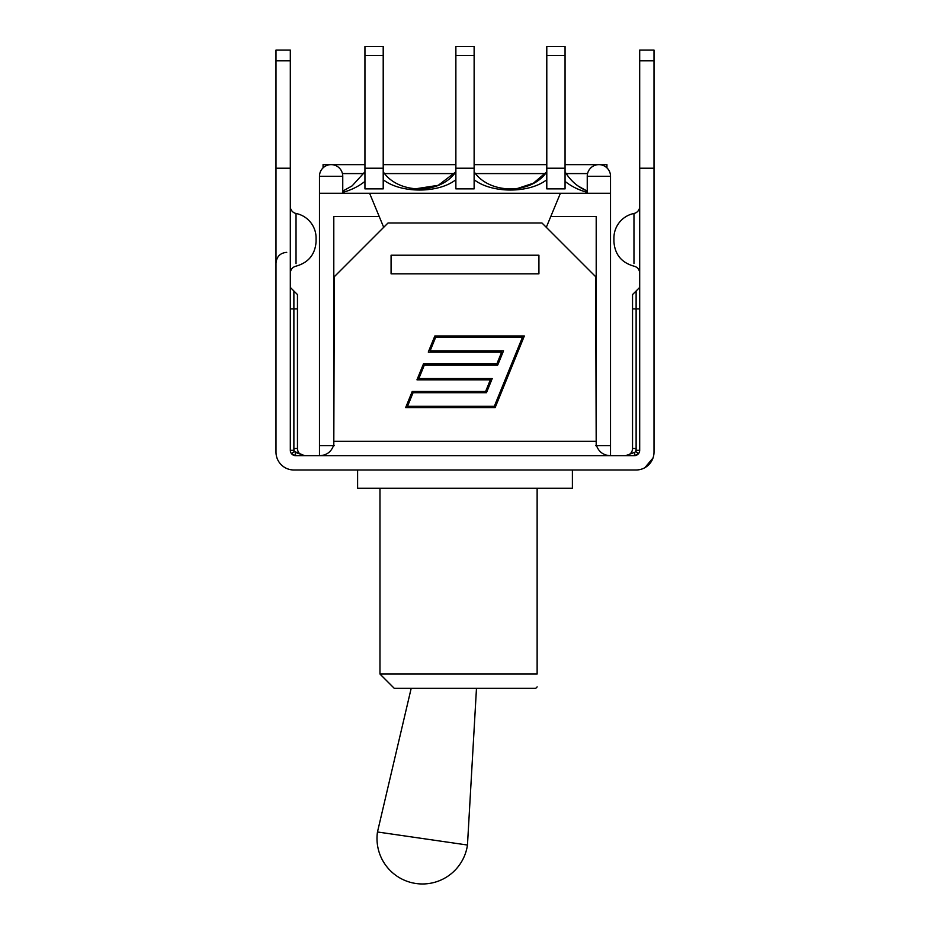 <?xml version="1.0" encoding="UTF-8"?>
<svg xmlns="http://www.w3.org/2000/svg" width="930" height="930" viewBox="0 0 930 930"><rect width="100%" height="100%" fill="white"/><g stroke="black" fill="none" stroke-linecap="round" stroke-linejoin="round"><path stroke-width="1.4" d="M467.465 845.033A45.465 45.465 0 0 1 415.943 883.5A45.465 45.465 0 0 1 377.475 831.978L467.465 845.033L476.474 688.363M275.989 308.9L275.989 452.096A17.903 17.903 0 0 0 293.88 469.987L636.12 469.987A17.903 17.903 0 0 0 654.011 452.096L654.011 308.9M537.133 488.25L537.133 674.041C537.133 691.432 537.133 691.432 537.133 674.041C537.133 691.432 537.133 691.432 537.133 674.041L379.975 674.041L394.297 688.363L535.703 688.363L537.133 686.921M357.608 469.987L357.608 488.25L572.392 488.25L572.392 469.987M565.056 181.397C571.427 186.43 578.82 190.092 587.249 192.37M578.007 185.965L587.249 191.115C577.774 187.07 570.369 180.629 565.056 171.794M546.794 55.451L546.794 46.5L565.056 46.5L565.056 168.214L546.794 168.214L546.794 55.451L565.056 55.451M455.874 55.451L455.874 46.5L474.126 46.5L474.126 168.214L455.874 168.214L455.874 55.451L474.126 55.451M364.944 55.451L364.944 46.5L383.207 46.5L383.207 168.214L364.944 168.214L364.944 55.451L383.207 55.451M474.137 179.699C491.598 193.463 529.356 193.487 546.794 179.699M516.185 188.906L533.378 183.21L546.794 171.794C531.518 194.603 489.413 194.556 474.126 171.794M610.522 455.677L610.522 193.277L319.478 193.277L319.478 455.677L634.33 455.677L634.841 452.294L625.611 455.665M342.752 192.37C351.18 190.092 358.573 186.43 364.944 181.397M383.207 168.214L383.207 188.871L364.944 188.871L364.944 168.214M383.218 179.699C400.679 193.463 438.425 193.487 455.874 179.699M474.126 168.214L474.126 188.871L455.874 188.871L455.874 168.214M565.056 168.214L565.056 188.871L546.794 188.871L546.794 168.214M364.944 171.794L352.145 185.861L342.752 191.127L352.145 185.861M414.454 188.976L438.251 185.314L455.874 171.794C440.588 194.603 398.493 194.556 383.207 171.794M319.478 176.27L342.752 176.27A11.637 11.637 0 0 0 331.115 164.633A11.637 11.637 0 0 0 319.478 176.27L319.478 193.277M653.023 457.978L644.827 467.732M288.812 469.255L287.393 468.778M275.989 452.096L275.989 60.822L290.311 60.822L290.311 450.306A5.371 5.371 0 0 0 295.67 455.677L291.52 453.712L294.287 451.434L304.622 455.677L295.159 452.294L295.67 455.677L319.478 455.677M295.159 452.294L294.287 451.434A1.79 1.79 0 0 1 293.88 450.306L293.88 448.516L293.88 450.306L290.311 450.306M303.843 455.63A7.161 7.161 0 0 1 297.461 448.516L297.461 294.578L297.461 308.9L293.88 308.9L293.88 448.516A10.742 10.742 0 0 0 294.287 451.434M634.33 455.677A5.371 5.371 0 0 0 639.689 450.306L636.12 450.306A1.79 1.79 0 0 1 635.713 451.434L638.48 453.712L634.33 455.677L638.48 453.712M636.12 450.306L636.12 448.516A10.742 10.742 0 0 1 635.713 451.434L634.841 452.294M639.689 308.9L636.12 308.9L636.12 448.516L632.54 448.516L632.54 294.578L632.54 448.516A7.161 7.161 0 0 1 626.39 455.595M290.311 206.448A7.161 7.161 -0 0 0 296.031 213.47L296.031 263.632L296.031 213.47A25.064 25.064 0 0 1 316.084 238.022L316.084 241.602L316.084 238.022M290.311 60.822L290.311 50.081L275.989 50.081L275.989 60.822M639.689 206.448A7.161 7.161 0 0 1 633.969 213.47A25.064 25.064 0 0 0 613.916 238.022L613.916 241.602L613.916 238.022M639.689 450.306L639.689 60.822L654.011 60.822L654.011 50.081L639.689 50.081L639.689 60.822M654.011 452.096L654.011 60.822M654.011 168.214L639.689 168.214M290.311 168.214L275.989 168.214M538.923 272.583L538.923 273.815L391.077 273.815L391.077 255.215L538.923 255.215L538.923 273.815L391.077 273.815L391.077 272.583M560.406 193.277L550.769 216.539L596.2 216.539L596.2 445.644L595.665 276.687L541.969 222.979L388.031 222.979L334.335 276.687L333.8 445.644L333.8 216.539L379.231 216.539L369.594 193.277M610.522 445.644L595.665 445.644M334.335 445.644L319.478 445.644M333.498 445.644C331.115 451.945 326.558 455.281 319.839 455.677M610.161 455.677C603.442 455.281 598.885 451.945 596.502 445.644M416.966 379.824L423.534 363.723L496.922 363.723L501.665 352.086L428.277 352.086L434.845 335.974L524.346 335.974L495.155 407.573L405.654 407.573L412.223 391.46L485.611 391.46L490.354 379.824L416.966 379.824M522.474 337.23L435.682 337.23L430.137 350.831L503.525 350.831L497.759 364.967L424.382 364.967L418.837 378.568L492.214 378.568L486.46 392.716L413.071 392.716L407.526 406.317L494.318 406.317L522.474 337.23M364.944 164.633L323.059 164.633L323.059 167.877M606.941 167.877L606.941 164.633L565.056 164.633M587.249 176.27A11.637 11.637 0 0 1 598.885 164.633A11.637 11.637 0 0 1 610.522 176.27L587.249 176.27L587.249 193.277M550.769 216.539L546.305 227.327M383.695 227.327L379.231 216.539M290.311 287.417L293.88 290.997L293.88 308.9L290.311 308.9M293.88 448.516L297.461 448.516M632.54 308.9L636.12 308.9L636.12 290.997L639.689 287.417M633.969 213.47L633.969 263.574L633.969 213.47M595.665 441.355L334.335 441.355M342.438 173.584L363.839 173.584M384.706 173.584L454.363 173.584M475.637 173.584L545.294 173.584M566.161 173.584L587.562 173.584M411.176 688.363L377.475 831.978M379.975 488.25L379.975 674.041M342.752 193.277L342.752 176.27M289.753 469.511L290.672 469.708M293.88 290.997L297.461 294.578M636.12 290.997L632.54 294.578M316.084 241.602C315.154 254.483 308.469 262.667 296.031 266.154C292.473 267.131 290.555 269.479 290.311 273.164M613.916 241.602C614.846 254.483 621.531 262.667 633.958 266.154C637.527 267.119 639.445 269.456 639.689 273.141M286.731 252.344C280.267 252.914 276.687 256.494 275.989 263.074M383.207 164.633L455.874 164.633M474.126 164.633L546.794 164.633M610.522 193.277L610.522 176.27"/></g></svg>
